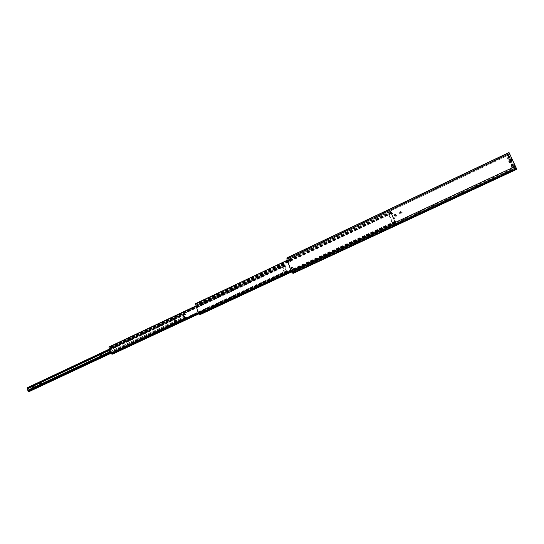 <?xml version="1.0" encoding="UTF-8"?>
<svg xmlns="http://www.w3.org/2000/svg" width="544" height="544" viewBox="0 0 544 544"><rect width="100%" height="100%" fill="white"/><g stroke="black" fill="none" stroke-linecap="round" stroke-linejoin="round"><path stroke-width="0.41" stroke-dasharray="2.72 2.04" d="M509.939 161.527L510.048 161.69C511.013 162.092 511.503 161.786 511.503 160.759L511.462 160.684M509.599 156.699L509.721 156.89C509.721 157.916 509.238 158.222 508.273 157.821L508.137 157.638C508.123 156.624 508.606 156.305 509.578 156.665L509.735 156.883C509.735 157.923 509.238 158.243 508.259 157.828L508.66 158.535L509.667 158.692L510.136 157.597L509.572 157.182M513.155 164.424L513.284 164.642C513.284 165.662 512.802 165.974 511.829 165.566L511.7 165.383C511.673 164.37 512.156 164.043 513.135 164.41M393.89 216.063C394.121 213.901 395.053 213.466 396.671 214.751C396.44 216.92 395.508 217.355 393.89 216.063M395.549 214.601L395.787 214.907L394.529 215.825M399.466 213.438C399.697 211.276 400.629 210.841 402.261 212.126C402.03 214.295 401.098 214.73 399.466 213.438M401.146 211.983L401.37 212.276L400.105 213.194M290.89 268.756C291.135 266.682 291.978 266.288 293.42 267.573C293.168 269.654 292.325 270.048 290.89 268.756M292.135 267.349L292.522 267.743L291.53 268.709M288.313 261.453C288.558 259.393 289.401 258.992 290.829 260.27C290.578 262.337 289.741 262.732 288.313 261.453M289.564 260.039L289.938 260.433L288.939 261.392M516.168 168.001L292.781 272.129L292.706 272.571L291.468 271.238L287.232 259.23L287.531 258.597L288.279 259.393L509.966 154.367M292.781 272.129L293.1 273.414M516.521 168.613L293.23 272.626M509.918 154.503L288.279 259.393M287.191 257.74L288.483 259.196M508.531 157.753L508.66 158.535M510.68 161.752L510.714 162.486L511.843 161.758L511.265 161.425M512.067 165.505L512.217 166.274L513.216 166.423L513.686 165.328L513.142 164.907M513.563 165.138L513.298 164.635C513.298 165.675 512.802 165.988 511.822 165.58L512.217 166.274M510.088 159.569C511.639 157.726 511.217 156.808 508.83 156.822C507.28 158.664 507.702 159.582 510.088 159.569M513.645 167.3C515.202 165.451 514.774 164.533 512.373 164.533C510.816 166.382 511.238 167.3 513.645 167.3M512.203 168.307L506.614 156.346L512.203 168.307L515.338 166.845L509.742 154.87L506.614 156.346M511.686 167.409L514.835 165.94M507.144 157.284L510.258 155.808L515.338 166.845M510.258 155.808L509.742 154.87M394.883 222.469L390.436 211.439L391.646 212.548L391.938 213.35L391.245 212.949L394.638 221.388L395.923 223.271L394.992 222.34L291.06 270.96M199.247 313.929L198.839 314.112M291.088 271.034L394.958 222.523L291.088 271.028M195.473 303.688L197.254 304.361L197.431 305.136L196.812 304.701L196.275 305.014L198.757 312.99L200.002 313.494L200.369 314.486M395.447 222.176L199.94 313.521M391.469 212.976L196.697 304.939L391.456 212.976M391.068 211.942L196.438 303.953M392.516 213.432L391.347 212.486L394.713 220.864L395.869 221.775L392.516 213.432L389.429 214.887L388.613 214.241L391.265 212.99L394.618 221.347L391.959 222.598L392.768 223.224L389.429 214.887M391.347 212.486L390.905 212.697L394.264 221.068L394.713 220.864M390.905 212.697L391.265 212.99M395.869 221.775L392.768 223.224M394.264 221.068L394.618 221.347M391.959 222.598L388.613 214.241M286.368 270.688L287.511 271.531L287.742 272.326L286.28 271.538L283.839 264.432L285.308 265.241L285.532 266.03L284.974 265.533L284.668 265.839L286.368 270.688L111.024 352.798L112.295 353.172L112.628 354.124M108.963 346.956L110.847 347.432L110.976 348.194L110.296 347.82L109.772 348.208L111.024 352.798M284.906 265.764L110.119 348.072L284.893 265.758M109.827 347.092L284.512 264.724L109.84 347.092M111.418 353.716L110.99 353.906M286.532 271.816L198.288 313.079L286.532 271.816M112.261 353.165L287.32 271.272L112.295 353.172M287.375 271.17L284.974 272.292L283.24 267.328L285.627 266.2L287.375 271.17L286.396 270.756L283.988 271.878L282.248 266.9L283.24 267.328M284.974 272.292L283.988 271.878M285.627 266.2L284.641 265.771L286.396 270.756M284.641 265.771L282.248 266.9M174.903 321.218L175.984 320.708L174.903 321.218M174.937 321.164L175.481 320.416L175.828 320.742L175.29 321.49L174.937 321.164M173.828 320.906L174.366 320.158L174.719 320.491L174.175 321.239L173.828 320.906M183.872 317.009L184.967 316.499L183.872 317.009M183.913 316.948L184.464 316.2L184.81 316.526L184.26 317.281L183.913 316.948M182.818 316.69L183.369 315.935L183.716 316.261L183.165 317.016L182.818 316.69M101.796 355.511L102.796 355.042L101.796 355.511M101.816 355.463L102.292 354.742L102.646 355.076L102.17 355.796L101.816 355.463M110.112 351.614L185.116 316.445L184.368 313.793L185.511 314.248L186.578 317.737L185.565 317.676L185.116 316.445M110.133 351.56L110.616 350.839L110.969 351.166L110.486 351.893L110.133 351.56M33.918 387.355L34.85 386.92L33.918 387.355M33.932 387.314L34.354 386.621L34.7 386.947L34.279 387.641L33.932 387.314M41.65 383.724L42.588 383.289L41.65 383.724M41.664 383.683L42.092 382.99L42.439 383.316L42.01 384.01L41.664 383.683M110.459 352.872L28.669 391.177M27.261 387.729L28.614 388.008L29.383 391.456M184.368 313.793L109.419 349.064L184.368 313.793M509.504 153.592L287.205 258.903L286.783 258.08M515.739 167.137L291.706 271.667L291.822 272.36M516.195 168.048L292.359 272.381L292.475 273.074M287.531 258.597L509.47 153.435L287.504 258.618L287.082 257.795M509.64 153.904L287.232 259.23M515.501 166.648L291.468 271.238M394.726 222.197L290.965 270.681M394.964 222.51L198.846 314.106M395.454 222.897L291.285 271.517M395.495 222.945L291.312 271.572M395.903 223.264L291.523 271.959L395.923 223.271M395.882 223.108L200.362 314.33M395.624 222.462L200.172 313.725M395.474 222.19L200.002 313.494M395.06 221.904L199.342 313.364M395.019 221.836L199.281 313.31M394.794 221.66L198.927 313.222M394.638 221.388L198.757 312.99M391.245 212.949L196.275 305.014M391.231 212.792L196.323 304.844M391.469 212.949L196.71 304.912M391.85 213.262L197.309 305.075M391.898 213.33L197.37 305.13M391.918 213.343L197.397 305.136M391.904 213.187L197.445 304.966M391.646 212.548L197.254 304.361M391.49 212.282L197.084 304.13M390.565 211.555L195.629 303.756M390.524 211.5L195.582 303.715M390.456 211.446L287.286 260.25M390.476 211.602L287.334 260.386M286.532 270.939L111.2 353.015M284.668 265.839L109.772 348.208M284.682 265.669L109.84 348.031M284.913 265.73L110.16 348.038M285.423 265.955L110.84 348.14M285.478 266.016L110.901 348.194M285.505 266.03L110.935 348.201M285.525 265.86L111.003 348.024M285.308 265.241L110.847 347.432M285.144 264.996L110.67 347.222M284.498 264.751L109.806 347.126M283.988 264.527L109.12 347.024M283.941 264.466L109.058 346.97M283.866 264.432L196.051 305.864L283.839 264.432M283.846 264.602L196.092 306M286.28 271.538L198.186 312.752M286.443 271.782L198.274 313.024M286.538 271.782L110.996 353.886M287.048 272L198.404 313.439M287.096 272.061L198.424 313.514M287.715 272.326L198.58 313.97M287.735 272.156L112.628 353.974M287.511 271.531L112.472 353.382M112.241 353.165L287.314 271.272L112.22 353.199M286.797 271.089L111.54 353.104M286.742 271.028L111.479 353.049M185.341 317.132L110.303 352.301M184.668 314.915L109.711 350.139M185.348 317.193L110.316 352.356M185.436 317.478L110.391 352.634M185.565 317.676L110.452 352.852M186.218 317.798L110.554 353.219M186.279 317.852L110.575 353.287M186.531 317.907L110.616 353.444M186.578 317.737L29.403 391.313M185.511 314.248L28.614 388.008M185.341 314.024L28.438 387.811M185.089 313.956L28.132 387.784M185.055 313.99L28.084 387.824M184.45 313.84L27.336 387.777M184.355 313.942L109.453 349.187M184.443 314.228L109.528 349.466M184.477 314.303L109.548 349.54M184.674 314.983L109.732 350.2M185.15 316.513L110.14 351.703M516.358 168.361L292.706 272.571M510.19 161.568L510.714 162.486M509.612 156.699L510.014 157.413M511.36 160.922L511.748 161.616M394.992 222.34L198.982 313.895M395.44 222.387L199.838 313.732M391.211 212.786L196.289 304.844M391.476 212.772L196.812 304.701M391.938 213.35L197.431 305.136M391.041 212.119L196.275 304.171M390.436 211.439L287.28 260.236M284.662 265.669L109.806 348.038M284.974 265.533L110.296 347.82M285.532 266.03L110.976 348.194M284.437 264.948L109.664 347.344M286.6 271.585L111.132 353.661M287.742 272.326L198.587 313.976M287.239 271.504L112.084 353.423M174.366 320.158L175.481 320.416M183.369 315.935L184.464 316.2M101.102 354.579L102.292 354.742M109.439 350.669L110.616 350.839M33.055 386.526L34.354 386.621M40.807 382.888L42.092 382.99M185.715 317.438L28.363 391.15M186.558 317.907L110.616 353.45M185.076 313.963L28.111 387.79M184.953 314.201L27.914 388.049M40.698 383.908L42.01 384.01M32.953 387.546L34.279 387.641M109.276 351.716L110.486 351.893M100.939 355.626L102.17 355.796M183.165 317.016L184.26 317.281M174.175 321.239L175.29 321.49"/><path stroke-width="0.82" d="M512.156 160.086C510.231 158.739 509.164 159.242 508.946 161.595C510.864 162.942 511.931 162.438 512.156 160.086M511.476 160.704L511.353 160.521C510.381 160.113 509.898 160.419 509.891 161.452L510.02 161.636C510.986 162.044 511.469 161.731 511.476 160.704M511.462 160.684L511.38 160.575C510.415 160.167 509.925 160.473 509.925 161.5L509.939 161.527M508.11 157.529L509.558 156.597C509.558 157.624 509.068 157.93 508.103 157.522L507.98 157.338C507.987 156.312 508.477 156.006 509.436 156.414M511.666 165.281L513.121 164.349C513.121 165.376 512.638 165.689 511.666 165.281L511.537 165.09C511.544 164.064 512.026 163.751 512.999 164.166M394.529 215.825L395.549 214.601M394.291 215.519L395.42 214.513L395.719 214.853L394.597 215.866L394.291 215.519M400.105 213.194L401.146 211.983M399.874 212.894L401.016 211.888L401.309 212.221L400.173 213.234L399.874 212.894M291.53 268.709L291.23 268.348L292.026 267.301L292.441 267.702L291.557 268.716L291.142 268.314L292.026 267.301M288.939 261.392L288.646 261.038L289.564 260.039M288.558 260.998L289.456 259.991L289.85 260.392L288.959 261.399L288.558 260.998M516.168 168.001L516.8 169.293L293.1 273.414L291.108 271.082L286.865 259.066L287.191 257.74M516.208 167.98L509.034 152.51L287.082 257.795M516.8 169.293L509.034 152.524L287.13 257.761M511.326 160.84L510.095 161.418L511.326 160.84M509.572 157.182L508.531 157.753M513.142 164.907L512.067 165.505M511.265 161.425L510.68 161.752M291.088 271.028L198.832 314.126L198.533 313.868L195.439 303.688L287.286 260.25M200.321 314.507L291.523 271.959L200.348 314.507L199.247 313.929M110.956 353.926L198.288 313.079L110.684 353.695L108.929 346.963L196.051 305.864L108.929 346.963M112.628 354.124L111.418 353.716M100.586 355.293L101.062 354.579L101.415 354.906L100.939 355.626L100.586 355.293M108.916 351.383L109.398 350.662L109.759 350.989L109.276 351.716L108.916 351.383M32.599 387.219L33.028 386.526L33.374 386.852L32.953 387.546L32.599 387.219M40.344 383.581L40.78 382.888L41.126 383.214L40.698 383.908L40.344 383.581M28.193 391.381L27.248 387.736L109.419 349.064L27.248 387.736M29.383 391.456L28.669 391.177M516.195 168.048L516.501 168.735L292.475 273.074M515.739 167.137L516.038 167.824L291.822 272.36M509.504 153.592L509.068 152.667L286.783 258.08M509.47 153.442L509.034 152.524M509.476 153.605L286.865 259.066M515.345 166.362L291.108 271.082M291.06 270.96L198.71 314.099M290.965 270.681L198.533 313.868M291.285 271.517L199.628 314.303M291.312 271.572L199.675 314.344M287.334 260.386L195.425 303.858M196.092 306L108.895 347.133M198.186 312.752L110.684 353.695M198.274 313.024L110.86 353.906M198.404 313.439L111.676 353.988M198.424 313.514L111.738 354.035M198.58 313.97L112.56 354.151M110.303 352.301L27.941 390.905M109.711 350.139L27.445 388.81M110.316 352.356L27.934 390.966M110.391 352.634L28.002 391.238M110.452 352.852L28.132 391.408M110.554 353.219L28.941 391.428M110.575 353.287L29.009 391.469M110.616 353.444L29.315 391.49M109.453 349.187L27.207 387.892M109.528 349.466L27.268 388.164M109.548 349.54L27.302 388.226M109.732 350.2L27.438 388.872M110.119 351.628L27.771 390.259M110.14 351.703L27.798 390.32M291.088 271.034L198.832 314.126M287.28 260.236L195.439 303.688M198.587 313.976L112.601 354.144M110.459 352.872L28.172 391.408M110.616 353.45L29.356 391.483"/></g></svg>
